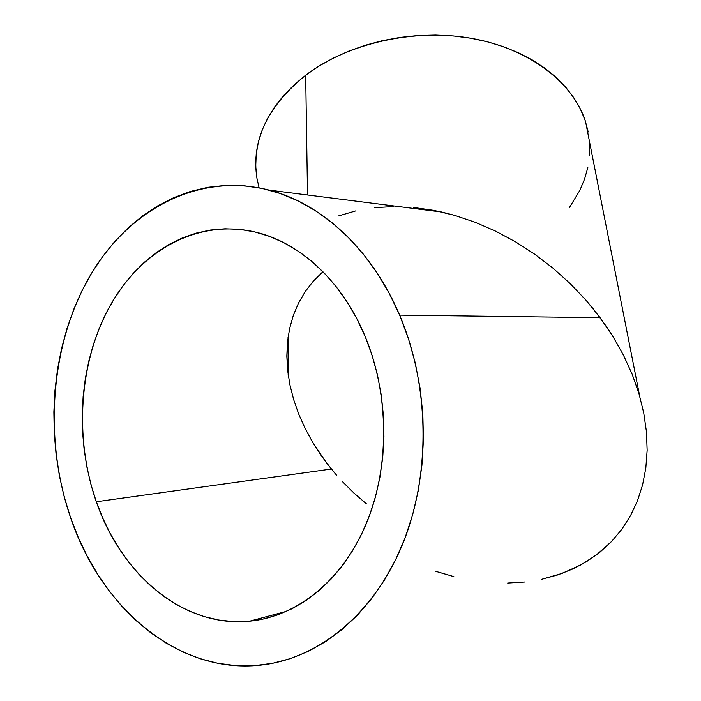 <?xml version="1.0" encoding="UTF-8"?>
<svg xmlns="http://www.w3.org/2000/svg" width="701" height="701" viewBox="0 0 701 701"><rect width="100%" height="100%" fill="white"/><g stroke="black" fill="none" stroke-linecap="round" stroke-linejoin="round"><path stroke-width="1.05" d="M366.448 503.87L353.926 493.048L366.448 503.87M342.193 481.403L353.926 493.048L342.193 481.403M331.354 469.022L336.655 475.296L326.298 462.581L312.734 442.427L305.119 428.425L298.731 414.107L293.658 399.596L289.951 384.998L287.655 370.461L286.823 356.099L287.471 342.053L289.636 328.462L293.307 315.45L298.477 303.156L305.137 291.712L313.224 281.25L322.924 271.681L313.224 281.25L305.137 291.712L298.477 303.156L293.307 315.45L289.636 328.462L287.471 342.053L286.823 356.099L287.655 370.461L289.951 384.998L293.658 399.596L298.731 414.107L305.119 428.425L312.734 442.427L321.505 455.992L331.354 469.022L96.317 501.758L331.354 469.022M365.125 336.375C389.397 394.593 389.8 467.751 366.071 524.225C342.202 580.673 296.751 616.635 249.652 621.182C183.811 627.982 121.229 574.759 96.317 501.758L102.749 518.065L110.311 533.636L118.968 548.348L128.651 562.071L139.297 574.662L150.838 586.01L163.193 595.981L176.249 604.472L189.927 611.368L204.105 616.582L218.651 620.017L233.451 621.612L248.347 621.296L263.208 619.044L277.868 614.838L292.177 608.67L305.978 600.573L319.095 590.592L331.389 578.807L342.693 565.313L352.875 550.241L361.795 533.741L369.331 515.98L375.394 497.175L379.881 477.521L382.746 457.254L383.938 436.609L383.447 415.842L381.274 395.198L377.453 374.912L372.047 355.223L365.125 336.375L356.774 318.561L347.118 301.982L336.278 286.814L324.405 273.197L311.638 261.263L298.135 251.107L284.045 242.8L269.543 236.403L254.787 231.935L239.908 229.393L225.082 228.78L210.44 230.042L196.114 233.135L182.225 237.99L168.906 244.518L156.253 252.649L144.362 262.262L133.321 273.259L123.21 285.517L114.097 298.924L106.044 313.356L99.095 328.681L93.303 344.761L88.694 361.479L85.303 378.698L83.147 396.275L82.227 414.089L82.569 431.982L84.164 449.84L86.994 467.514L91.051 484.864L96.317 501.758C74.052 437.871 79.055 362.268 109.636 306.547C140.331 251.116 196.394 219.106 253.701 231.68C298.687 241.495 342 280.4 365.125 336.375M399.64 315.135L600.126 317.693L585.922 300.142L570.185 283.598L553.089 268.246L534.819 254.288L515.612 241.88L495.677 231.181L475.26 222.305L454.598 215.347L441.779 212.035L413.511 207.452L433.937 210.388L454.598 215.347L475.26 222.305L495.677 231.181L515.612 241.88L534.819 254.288L553.089 268.246L570.185 283.598L585.922 300.142L593.23 308.808L606.61 326.771L612.648 336.024L623.347 354.934L632.144 374.176L638.953 393.55L643.728 412.836L646.462 431.816L647.154 450.296L645.831 468.102L642.563 485.048L637.402 500.987L630.453 515.778L621.822 529.299L611.614 541.452L599.968 552.16L586.991 561.343L572.892 568.94L557.768 574.916L541.733 579.28L562.193 573.374L581.076 564.796L596.385 554.947L611.614 541.452L621.822 529.299L630.453 515.778L637.402 500.987L642.563 485.048L645.831 468.102L647.154 450.296L646.462 431.816L643.728 412.836L638.953 393.55L632.144 374.176L623.347 354.934L612.648 336.024L600.126 317.693L399.64 315.135C429.547 385.348 430.913 474.139 402.97 543.275C374.851 612.394 320.637 657.135 264.216 664.679C180.367 676.369 101.023 608.801 70.564 517.601C43.628 438.87 50.358 346.294 88.65 278.227C127.047 210.572 197.349 171.727 269.149 190.111C321.557 203.562 371.916 249.451 399.64 315.135L408.385 338.46L415.229 362.864L420.057 388.056L422.817 413.73L423.439 439.562L421.932 465.227L418.322 490.42L412.644 514.806L404.994 538.105L395.495 560.038L384.262 580.367L371.477 598.856L357.308 615.32L341.948 629.629L325.588 641.634L308.449 651.282L290.722 658.511L272.61 663.295L254.323 665.661L236.035 665.643L217.941 663.312L200.206 658.738L182.979 652.026L166.409 643.299L150.627 632.679L135.757 620.306L121.886 606.321L109.128 590.882L97.553 574.128L87.222 556.226L78.214 537.334L70.564 517.601L64.317 497.202L59.497 476.277L56.141 454.993L54.266 433.507L53.863 411.969L54.95 390.536L57.508 369.374L61.539 348.625L67.007 328.454L73.894 309.01L82.166 290.442L91.77 272.908L102.653 256.557L114.754 241.547L127.994 228.009L142.294 216.101L157.559 205.954L173.664 197.682L190.497 191.434L207.925 187.298L225.792 185.371L243.948 185.739L262.218 188.455L280.409 193.555L298.337 201.056L315.8 210.931L332.598 223.137L348.537 237.595L363.39 254.183L376.989 272.768L389.125 293.149L399.64 315.135M589.602 142.128L585.58 121.729C573.05 82.525 529.518 48.719 471.764 38.397C414.046 28.128 347.854 43.173 305.68 75.2L307.529 194.983L305.68 75.2C267.344 106.35 251.098 140.708 256.934 178.282M453.836 576.59L435.899 571.385M524.996 581.988L507.69 583.057M374.308 207.706L393.568 206.567M338.697 215.882L355.959 210.835M259.107 187.824L256.908 178.159L255.742 166.365L256.198 154.369L258.319 142.285L262.113 130.237L267.598 118.355L274.748 106.78L283.528 95.634L293.868 85.066L305.68 75.2L318.859 66.174L333.273 58.113L348.756 51.12L365.133 45.293L382.22 40.719L399.798 37.46L417.656 35.567L435.575 35.068L453.328 35.953L470.695 38.213L487.467 41.815L503.449 46.695L518.451 52.785L532.322 59.988L544.896 68.199L556.068 77.32L565.733 87.213L573.83 97.754L580.288 108.821L585.09 120.274L588.227 131.998M589.716 143.845L589.567 155.718M587.841 167.495L584.581 179.062L579.867 190.321L569.58 207.33M286.762 611.254L249.652 621.182M269.149 190.111L441.779 212.035M639.663 395.969L585.58 121.729M288.137 374.395L288.023 337.488"/></g></svg>
